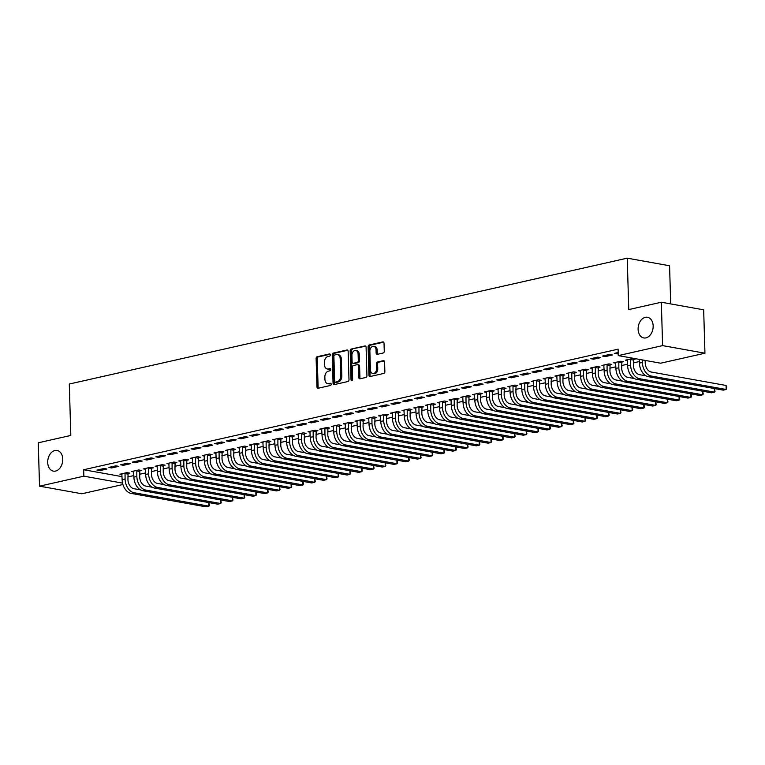 <?xml version="1.0" encoding="UTF-8"?>
<svg xmlns="http://www.w3.org/2000/svg" width="765" height="765" viewBox="0 0 765 765"><rect width="100%" height="100%" fill="white"/><g stroke="black" fill="none" stroke-linecap="round" stroke-linejoin="round"><path stroke-width="1.15" d="M330.327 354.855A1.128 0.794 -79.8 0 0 329.486 353.937L317.226 356.7A1.607 1.138 -79.8 0 0 316.117 358.536L316.968 386.918A1.607 1.138 -79.8 0 0 318.164 388.238L330.423 385.474A1.128 0.794 -79.8 0 0 330.356 383.265L328.768 383.619A5.154 3.643 -79.8 0 1 327.707 383.647A5.154 3.643 -79.8 0 1 324.934 379.411L324.857 377.04A5.154 3.643 -79.8 0 1 328.405 371.168L329.992 370.805A1.128 0.794 -79.8 0 0 329.925 368.596L328.338 368.959A5.154 3.643 -79.8 0 1 327.277 368.988A5.154 3.643 -79.8 0 1 324.494 364.742L324.427 362.38A5.154 3.643 -79.8 0 1 327.965 356.5L329.552 356.146A1.128 0.794 -79.8 0 0 330.327 354.855M638.106 329.304A10.5 7.411 -79.8 0 0 643.776 337.939A10.5 7.411 -79.8 0 0 653.157 325.909A10.5 7.411 -79.8 0 0 647.486 317.265A10.5 7.411 -79.8 0 0 638.106 329.304M47.707 462.49A10.5 7.411 -79.8 0 0 53.378 471.125A10.5 7.411 -79.8 0 0 62.759 459.096A10.5 7.411 -79.8 0 0 57.088 450.451A10.5 7.411 -79.8 0 0 47.707 462.49M383.16 353.019A1.607 1.138 -79.8 0 0 384.269 351.183L384.03 343.217A1.607 1.138 -79.8 0 0 382.835 341.898L369.218 344.977A1.607 1.138 -79.8 0 0 368.108 346.813L368.95 375.194A1.607 1.138 -79.8 0 0 370.145 376.514L383.762 373.444A1.607 1.138 -79.8 0 0 384.872 371.599L384.585 361.979A1.607 1.138 -79.8 0 0 383.389 360.669L377.556 361.979A1.607 1.138 -79.8 0 0 376.457 363.815L376.59 368.587A4.313 3.041 -79.8 0 1 372.746 373.53A4.313 3.041 -79.8 0 1 370.423 369.983L369.868 351.298A4.313 3.041 -79.8 0 1 373.712 346.354A4.313 3.041 -79.8 0 1 376.036 349.901L376.131 353.019A1.607 1.138 -79.8 0 0 377.336 354.329L383.16 353.019M618.292 355.601L662.614 345.608L704.948 353.21L660.635 363.203L618.292 355.601L618.101 349.175L83.672 469.739L83.854 476.165L122.563 483.117M122.926 484.513L81.874 493.769L39.541 486.167L38.25 442.792L70.81 435.438L69.29 384.03L627.233 258.168L628.763 309.576L661.323 302.223L662.614 345.608M39.541 486.167L83.854 476.165M348.142 351.317A1.607 1.138 -79.8 0 0 346.947 349.997L333.33 353.067A1.607 1.138 -79.8 0 0 332.22 354.903L333.062 383.294A1.607 1.138 -79.8 0 0 334.257 384.604L347.874 381.534A1.607 1.138 -79.8 0 0 348.983 379.698L348.142 351.317M351.269 349.022L364.886 345.952A1.607 1.138 -79.8 0 1 366.091 347.262L366.932 375.653A1.607 1.138 -79.8 0 1 365.823 377.489L359.999 378.799A1.607 1.138 -79.8 0 1 358.795 377.489L358.45 365.976A1.607 1.138 -79.8 0 0 357.255 364.656L353.382 365.527A1.607 1.138 -79.8 0 0 352.282 367.363L352.636 379.354A1.128 0.794 -79.8 0 1 351.02 379.717L350.16 350.858A1.607 1.138 -79.8 0 1 351.269 349.022L365.718 346.229M670.704 303.915L669.576 265.771L627.233 258.168M602.533 356.05L605.392 356.567L612.449 354.97L609.59 354.463L602.533 356.05M633.42 359.512L635.332 359.081L632.473 358.565L625.416 360.162L627.501 360.535M579.019 361.357L581.878 361.864L588.935 360.277L586.076 359.76L579.019 361.357M609.915 364.819L611.818 364.389L608.959 363.872L601.902 365.469L603.987 365.842M555.505 366.655L558.374 367.171L565.421 365.584L562.562 365.068L555.505 366.655M586.401 370.126L588.304 369.696L585.445 369.179L578.397 370.767L580.472 371.14M532 371.962L534.859 372.478L541.907 370.882L539.048 370.375L532 371.962M562.887 375.424L564.799 374.993L561.931 374.487L554.883 376.074L556.968 376.447M508.486 377.269L511.345 377.776L518.402 376.189L515.534 375.672L508.486 377.269M539.373 380.731L541.285 380.301L538.426 379.784L531.369 381.381L533.454 381.754M484.972 382.567L487.831 383.083L494.888 381.496L492.029 380.98L484.972 382.567M515.859 386.038L517.771 385.608L514.912 385.091L507.855 386.679L509.939 387.052M461.458 387.874L464.317 388.391L471.374 386.794L468.515 386.287L461.458 387.874M492.354 391.336L494.257 390.905L491.398 390.399L484.341 391.986L486.425 392.359M437.943 393.181L440.812 393.698L447.86 392.101L445.001 391.584L437.943 393.181M468.84 396.643L470.743 396.213L467.884 395.696L460.836 397.293L462.911 397.666M414.439 398.479L417.298 398.995L424.346 397.408L421.486 396.892L414.439 398.479M445.326 401.95L447.238 401.52L444.369 401.003L437.322 402.591L439.406 402.964M390.925 403.786L393.784 404.303L400.841 402.715L397.972 402.199L390.925 403.786M421.811 407.248L423.724 406.817L420.865 406.311L413.808 407.898L415.892 408.271M367.41 409.093L370.27 409.61L377.327 408.013L374.468 407.496L367.41 409.093M398.297 412.555L400.21 412.125L397.351 411.608L390.293 413.205L392.378 413.578M343.896 414.401L346.755 414.907L353.812 413.32L350.953 412.804L343.896 414.401M374.793 417.862L376.696 417.432L373.836 416.915L366.779 418.503L368.864 418.885M320.382 419.698L323.251 420.215L330.298 418.627L327.439 418.111L320.382 419.698M351.278 423.16L353.181 422.729L350.322 422.223L343.275 423.81L345.35 424.183M296.877 425.005L299.737 425.522L306.784 423.925L303.925 423.418L296.877 425.005M327.764 428.467L329.677 428.037L326.808 427.52L319.76 429.117L321.836 429.49M273.363 430.312L276.222 430.819L283.28 429.232L280.411 428.716L273.363 430.312M304.25 433.774L306.163 433.344L303.303 432.827L296.246 434.415L298.331 434.797M249.849 435.61L252.708 436.127L259.765 434.539L256.906 434.023L249.849 435.61M280.736 439.081L282.648 438.641L279.789 438.135L272.732 439.722L274.817 440.095M226.335 440.917L229.194 441.434L236.251 439.837L233.392 439.33L226.335 440.917M257.231 444.379L259.134 443.949L256.275 443.432L249.218 445.029L251.303 445.402M202.821 446.225L205.68 446.731L212.737 445.144L209.878 444.628L202.821 446.225M233.717 449.686L235.62 449.256L232.761 448.739L225.713 450.336L227.788 450.709M179.316 451.522L182.175 452.039L189.223 450.451L186.364 449.935L179.316 451.522M210.203 454.993L212.106 454.563L209.247 454.047L202.199 455.634L204.274 456.007M155.802 456.829L158.661 457.346L165.718 455.749L162.849 455.242L155.802 456.829M186.689 460.291L188.601 459.861L185.742 459.354L178.685 460.941L180.769 461.314M132.288 462.137L135.147 462.643L142.204 461.056L139.345 460.54L132.288 462.137M163.174 465.598L165.087 465.168L162.228 464.651L155.171 466.248L157.255 466.621M108.773 467.434L111.633 467.951L118.69 466.363L115.831 465.847L108.773 467.434M139.66 470.905L141.573 470.475L138.714 469.959L131.657 471.546L133.741 471.919M83.672 469.739L122.046 476.633M127.86 476.93L133.846 475.572M139.613 474.271L145.608 472.923M151.374 471.623L157.361 470.274M163.127 468.974L169.122 467.616M174.879 466.315L180.875 464.967M186.641 463.667L192.627 462.318M198.393 461.018L204.389 459.66M210.155 458.359L216.141 457.011M221.907 455.711L227.903 454.362M233.669 453.062L239.655 451.704M245.422 450.403L251.408 449.055M257.174 447.755L263.17 446.406M268.936 445.106L274.922 443.748M280.688 442.447L286.684 441.099M292.45 439.799L298.436 438.45M304.202 437.15L310.188 435.792M315.955 434.491L321.95 433.143M327.716 431.843L333.703 430.494M339.469 429.194L345.464 427.836M351.231 426.535L357.217 425.187M362.983 423.887L368.969 422.538M374.735 421.228L380.731 419.88M386.497 418.579L392.483 417.231M398.249 415.93L404.245 414.573M410.011 413.272L415.997 411.924M421.764 410.623L427.75 409.275M433.516 407.974L439.512 406.617M445.278 405.316L451.264 403.968M457.03 402.667L463.026 401.319M468.792 400.019L474.778 398.661M480.544 397.36L486.53 396.012M492.297 394.711L498.292 393.363M504.059 392.062L510.045 390.705M515.811 389.404L521.807 388.056M527.573 386.755L533.559 385.407M539.325 384.107L545.311 382.749M551.077 381.448L557.073 380.1M562.839 378.799L568.825 377.451M574.591 376.151L580.587 374.793M586.353 373.492L592.34 372.144M598.106 370.843L604.101 369.495M609.858 368.195L615.854 366.837M621.62 365.536L627.606 364.188M633.372 362.887L639.368 361.539M127.908 473.554L129.821 473.124L126.961 472.607L119.904 474.204L121.989 474.577M97.021 470.093L99.88 470.599L106.928 469.012L104.069 468.496L97.021 470.093M151.422 468.247L153.325 467.817L150.466 467.31L143.418 468.897L145.493 469.27M120.535 464.785L123.394 465.302L130.442 463.705L127.583 463.198L120.535 464.785M174.936 462.949L176.839 462.519L173.98 462.003L166.923 463.59L169.008 463.963M144.04 459.478L146.899 459.995L153.956 458.407L151.097 457.891L144.04 459.478M198.451 457.642L200.354 457.212L197.494 456.695L190.437 458.292L192.522 458.665M167.554 454.18L170.413 454.687L177.47 453.1L174.611 452.584L167.554 454.18M221.955 452.335L223.868 451.905L221.009 451.388L213.951 452.985L216.036 453.358M191.068 448.873L193.928 449.39L200.985 447.793L198.125 447.286L191.068 448.873M245.469 447.037L247.382 446.607L244.523 446.091L237.466 447.678L239.55 448.051M214.583 443.566L217.442 444.082L224.499 442.495L221.63 441.979L214.583 443.566M268.984 441.73L270.896 441.3L268.027 440.783L260.98 442.38L263.055 442.753M238.097 438.269L240.956 438.775L248.003 437.188L245.144 436.672L238.097 438.269M292.498 436.423L294.401 435.993L291.541 435.476L284.494 437.073L286.569 437.446M261.601 432.961L264.47 433.478L271.518 431.881L268.658 431.374L261.601 432.961M316.012 431.116L317.915 430.685L315.056 430.179L307.999 431.766L310.083 432.139M285.116 427.654L287.975 428.171L295.032 426.583L292.173 426.067L285.116 427.654M339.517 425.818L341.429 425.388L338.57 424.871L331.513 426.459L333.597 426.841M308.63 422.357L311.489 422.863L318.546 421.276L315.687 420.76L308.63 422.357M363.031 420.511L364.943 420.081L362.084 419.564L355.027 421.161L357.112 421.534M332.144 417.049L335.003 417.566L342.06 415.969L339.191 415.452L332.144 417.049M386.545 415.204L388.457 414.773L385.589 414.267L378.541 415.854L380.626 416.227M355.658 411.742L358.517 412.259L365.565 410.671L362.706 410.155L355.658 411.742M410.059 409.906L411.962 409.476L409.103 408.959L402.055 410.547L404.13 410.929M379.163 406.445L382.031 406.951L389.079 405.364L386.22 404.848L379.163 406.445M433.573 404.599L435.476 404.169L432.617 403.652L425.56 405.249L427.645 405.622M402.677 401.137L405.536 401.654L412.593 400.057L409.734 399.54L402.677 401.137M457.078 399.292L458.99 398.861L456.131 398.355L449.074 399.942L451.159 400.315M426.191 395.83L429.05 396.347L436.107 394.75L433.248 394.243L426.191 395.83M480.592 393.994L482.505 393.564L479.645 393.047L472.588 394.635L474.673 395.008M449.705 390.523L452.564 391.039L459.622 389.452L456.753 388.936L449.705 390.523M504.106 388.687L506.019 388.257L503.15 387.74L496.102 389.337L498.187 389.71M473.219 385.225L476.079 385.742L483.126 384.145L480.267 383.628L473.219 385.225M527.62 383.38L529.523 382.949L526.664 382.443L519.617 384.03L521.692 384.403M496.724 379.918L499.593 380.435L506.64 378.838L503.781 378.331L496.724 379.918M551.135 378.082L553.038 377.652L550.178 377.135L543.121 378.723L545.206 379.096M520.238 374.611L523.097 375.127L530.155 373.54L527.295 373.024L520.238 374.611M574.639 372.775L576.552 372.345L573.693 371.828L566.635 373.425L568.72 373.798M543.752 369.313L546.612 369.82L553.669 368.233L550.81 367.716L543.752 369.313M598.154 367.468L600.066 367.037L597.207 366.531L590.15 368.118L592.234 368.491M567.267 364.006L570.126 364.522L577.183 362.926L574.324 362.419L567.267 364.006M621.668 362.17L623.58 361.74L620.711 361.223L613.664 362.811L615.749 363.184M590.781 358.699L593.64 359.215L600.688 357.628L597.828 357.112L590.781 358.699M618.206 352.512L614.285 353.401L618.235 353.669M661.323 302.223L703.666 309.835L704.948 353.21M99.88 470.599L99.842 469.452M111.633 467.951L111.604 466.803M123.394 465.302L123.356 464.145M135.147 462.643L135.109 461.496M146.899 459.995L146.87 458.847M158.661 457.346L158.623 456.189M170.413 454.687L170.385 453.54M182.175 452.039L182.137 450.891M193.928 449.39L193.899 448.233M205.68 446.731L205.651 445.584M217.442 444.082L217.403 442.935M229.194 441.434L229.165 440.277M240.956 438.775L240.918 437.628M252.708 436.127L252.68 434.979M264.47 433.478L264.432 432.321M276.222 430.819L276.184 429.672M287.975 428.171L287.946 427.023M299.737 425.522L299.698 424.365M311.489 422.863L311.46 421.716M323.251 420.215L323.213 419.067M335.003 417.566L334.965 416.409M346.755 414.907L346.727 413.76M358.517 412.259L358.479 411.111M370.27 409.61L370.241 408.453M382.031 406.951L381.993 405.804M393.784 404.303L393.745 403.155M405.536 401.654L405.507 400.497M417.298 398.995L417.26 397.848M429.05 396.347L429.022 395.189M440.812 393.698L440.774 392.541M452.564 391.039L452.526 389.892M464.317 388.391L464.288 387.233M476.079 385.742L476.04 384.585M487.831 383.083L487.802 381.936M499.593 380.435L499.555 379.277M511.345 377.776L511.307 376.629M523.097 375.127L523.069 373.98M534.859 372.478L534.821 371.321M546.612 369.82L546.583 368.673M558.374 367.171L558.335 366.024M570.126 364.522L570.088 363.365M581.878 361.864L581.849 360.717M593.64 359.215L593.602 358.068M605.392 356.567L605.364 355.409M617.154 353.908L617.116 352.761M327.277 368.988L328.424 369.189A5.154 3.643 -79.8 0 0 329.486 369.16L328.338 368.959M330.595 368.912L329.486 369.16M327.707 383.647L328.854 383.858A5.154 3.643 -79.8 0 0 329.916 383.829L328.768 383.619M331.025 383.581L329.916 383.829M330.155 354.243L318.374 356.901A1.607 1.138 -79.8 0 0 317.265 358.747L318.106 387.128A1.607 1.138 -79.8 0 0 318.479 388.171M347.769 350.274L334.468 353.277A1.607 1.138 -79.8 0 0 333.358 355.113L334.209 383.495A1.607 1.138 -79.8 0 0 334.573 384.537M334.659 354.989A1.128 0.794 -79.8 0 0 333.884 356.28L334.621 381.19A1.128 0.794 -79.8 0 0 335.462 382.118L337.136 381.735A5.154 3.643 -79.8 0 0 340.683 375.854L340.176 358.823A5.154 3.643 -79.8 0 0 337.394 354.587A5.154 3.643 -79.8 0 0 336.332 354.616L334.659 354.989M336.16 382.242A1.128 0.794 -79.8 0 0 336.61 382.318L335.462 382.118M337.394 354.587L338.541 354.788A5.154 3.643 -79.8 0 1 341.324 359.034L341.831 376.064A5.154 3.643 -79.8 0 1 338.283 381.945L336.61 382.318M357.58 364.647L358.728 364.857A1.607 1.138 -79.8 0 1 359.598 366.177L359.942 377.69A1.607 1.138 -79.8 0 0 360.315 378.732M352.416 349.223A1.607 1.138 -79.8 0 0 351.307 351.059L352.168 379.918A1.128 0.794 -79.8 0 0 352.263 380.396M358.097 354.032A4.313 3.041 -79.8 0 0 355.773 350.485A4.313 3.041 -79.8 0 0 351.929 355.419L352.12 362.008A1.607 1.138 -79.8 0 0 353.325 363.318L357.188 362.447A1.607 1.138 -79.8 0 0 358.297 360.611L358.097 354.032L359.244 354.233A4.313 3.041 -79.8 0 0 356.92 350.686L355.773 350.485M353.822 363.413A1.607 1.138 -79.8 0 0 354.463 363.528L353.325 363.318M359.244 354.233L359.435 360.822A1.607 1.138 -79.8 0 1 358.326 362.658L354.463 363.528M373.712 346.354L374.86 346.564A4.313 3.041 -79.8 0 1 377.183 350.112L377.279 353.22A1.607 1.138 -79.8 0 0 377.652 354.262M372.746 373.53L373.894 373.731A4.313 3.041 -79.8 0 0 377.738 368.797L376.59 368.587M384.212 360.946L378.704 362.189A1.607 1.138 -79.8 0 0 377.594 364.025L377.738 368.797M383.657 342.175L370.356 345.178A1.607 1.138 -79.8 0 0 369.246 347.014L370.097 375.405A1.607 1.138 -79.8 0 0 370.461 376.437M128.09 472.818L127.937 479.645A8.205 5.575 77.3 0 0 133.904 488.701L140.569 489.906M121.807 473.774L122.142 479.789A12.307 8.358 -102.7 0 0 131.083 493.387L205.967 506.832L208.912 506.172L134.018 492.717A12.307 8.358 -102.7 0 1 125.078 479.129L125.049 473.038M208.96 502.615L209.476 505.435L208.912 506.172L208.797 502.586M127.774 474.09L124.915 473.573M139.852 470.159L139.699 476.997A8.205 5.575 77.3 0 0 145.656 486.052L152.321 487.248M133.569 471.116L133.894 477.14A12.307 8.358 -102.7 0 0 142.835 490.728L217.729 504.183L220.664 503.523L145.771 490.069A12.307 8.358 -102.7 0 1 136.839 476.48L136.801 470.389M220.722 499.956L221.238 502.787L220.664 503.523L220.559 499.927M139.526 471.441L136.667 470.924M151.604 467.511L151.451 474.338A8.205 5.575 77.3 0 0 157.408 483.404L164.073 484.599M145.321 468.467L145.656 474.491A12.307 8.358 -102.7 0 0 154.587 488.08L229.481 501.534L232.417 500.865L157.533 487.42A12.307 8.358 -102.7 0 1 148.592 473.822L148.563 467.74M232.474 497.307L232.99 500.128L232.417 500.865L232.311 497.279M151.288 468.792L148.429 468.276M163.366 464.862L163.213 471.689A8.205 5.575 77.3 0 0 169.17 480.745L175.835 481.95M157.083 465.818L157.408 471.833A12.307 8.358 -102.7 0 0 166.349 485.431L241.233 498.876L244.178 498.216L169.285 484.761A12.307 8.358 -102.7 0 1 160.344 471.173L160.315 465.082M244.236 494.659L244.743 497.48L244.178 498.216L244.073 494.62M163.041 466.134L160.181 465.617M175.118 462.203L174.965 469.031A8.205 5.575 77.3 0 0 180.922 478.096L187.588 479.292M168.835 463.16L169.161 469.184A12.307 8.358 -102.7 0 0 178.102 482.772L252.995 496.227L255.931 495.567L181.047 482.113A12.307 8.358 -102.7 0 1 172.106 468.524L172.077 462.433M255.988 492L256.505 494.831L255.931 495.567L255.826 491.972M174.803 463.485L171.943 462.968M186.87 459.555L186.717 466.382A8.205 5.575 77.3 0 0 192.684 475.447L199.349 476.643M180.588 460.511L180.922 466.535A12.307 8.358 -102.7 0 0 189.863 480.124L264.747 493.578L267.693 492.909L192.799 479.464A12.307 8.358 -102.7 0 1 183.858 465.866L183.83 459.784M267.74 489.351L268.257 492.172L267.693 492.909L267.578 489.323M186.555 460.836L183.696 460.32M198.632 456.906L198.479 463.733A8.205 5.575 77.3 0 0 204.437 472.789L211.102 473.994M192.35 457.862L192.675 463.877A12.307 8.358 -102.7 0 0 201.616 477.475L276.509 490.92L279.445 490.26L204.551 476.805A12.307 8.358 -102.7 0 1 195.62 463.217L195.582 457.126M279.502 486.703L280.019 489.524L279.445 490.26L279.34 486.664M198.307 458.178L195.448 457.661M210.385 454.247L210.232 461.075A8.205 5.575 77.3 0 0 216.189 470.14L222.854 471.336M204.102 455.204L204.437 461.228A12.307 8.358 -102.7 0 0 213.368 474.816L288.262 488.271L291.197 487.611L216.313 474.157A12.307 8.358 -102.7 0 1 207.372 460.568L207.344 454.477M291.255 484.044L291.771 486.875L291.197 487.611L291.092 484.016M210.069 455.529L207.21 455.012M222.146 451.599L221.993 458.426A8.205 5.575 77.3 0 0 227.951 467.492L234.616 468.687M215.864 452.555L216.189 458.579A12.307 8.358 -102.7 0 0 225.13 472.168L300.014 485.622L302.959 484.953L228.066 471.508A12.307 8.358 -102.7 0 1 219.125 457.91L219.096 451.819M303.017 481.395L303.523 484.216L302.959 484.953L302.854 481.367M221.821 452.87L218.962 452.364M233.899 448.94L233.746 455.777A8.205 5.575 77.3 0 0 239.703 464.833L246.368 466.038M227.616 449.906L227.941 455.921A12.307 8.358 -102.7 0 0 236.882 469.519L311.776 482.964L314.711 482.304L239.828 468.849A12.307 8.358 -102.7 0 1 230.887 455.261L230.858 449.17M314.769 478.737L315.285 481.568L314.711 482.304L314.606 478.708M233.583 450.222L230.724 449.705M245.651 446.291L245.498 453.119A8.205 5.575 77.3 0 0 251.465 462.184L258.13 463.38M239.369 447.248L239.703 453.272A12.307 8.358 -102.7 0 0 248.644 466.86L323.528 480.315L326.473 479.655L251.58 466.201A12.307 8.358 -102.7 0 1 242.639 452.612L242.61 446.521M326.521 476.088L327.038 478.909L326.473 479.655L326.368 476.06M245.336 447.573L242.476 447.056M257.413 443.643L257.26 450.47A8.205 5.575 77.3 0 0 263.217 459.536L269.882 460.731M251.13 444.599L251.456 450.623A12.307 8.358 -102.7 0 0 260.396 464.212L335.29 477.666L338.226 476.997L263.332 463.552A12.307 8.358 -102.7 0 1 254.401 449.954L254.363 443.863M338.283 473.439L338.799 476.26L338.226 476.997L338.12 473.411M257.097 444.914L254.229 444.408M269.165 440.984L269.012 447.821A8.205 5.575 77.3 0 0 274.97 456.877L281.635 458.072M262.883 441.941L263.217 447.965A12.307 8.358 -102.7 0 0 272.149 461.563L347.042 475.008L349.978 474.348L275.094 460.893A12.307 8.358 -102.7 0 1 266.153 447.305L266.124 441.214M350.035 470.781L350.552 473.611L349.978 474.348L349.873 470.752M268.85 442.266L265.991 441.749M280.927 438.335L280.774 445.163A8.205 5.575 77.3 0 0 286.732 454.228L293.397 455.424M274.645 439.292L274.97 445.316A12.307 8.358 -102.7 0 0 283.911 458.904L358.804 472.359L361.74 471.699L286.846 458.245A12.307 8.358 -102.7 0 1 277.905 444.656L277.877 438.565M361.797 468.132L362.304 470.953L361.74 471.699L361.635 468.103M280.602 439.617L277.743 439.1M292.679 435.687L292.526 442.514A8.205 5.575 77.3 0 0 298.484 451.58L305.149 452.775M286.397 436.643L286.722 442.667A12.307 8.358 -102.7 0 0 295.663 456.256L370.556 469.71L373.492 469.041L298.608 455.596A12.307 8.358 -102.7 0 1 289.667 441.998L289.639 435.907M373.55 465.483L374.066 468.304L373.492 469.041L373.387 465.455M292.364 436.958L289.505 436.452M304.432 433.028L304.279 439.865A8.205 5.575 77.3 0 0 310.246 448.921L316.911 450.116M298.149 433.984L298.484 440.009A12.307 8.358 -102.7 0 0 307.425 453.607L382.309 467.052L385.254 466.392L310.361 452.937A12.307 8.358 -102.7 0 1 301.42 439.349L301.391 433.258M385.302 462.825L385.818 465.656L385.254 466.392L385.149 462.796M304.116 434.31L301.257 433.793M316.194 430.379L316.041 437.207A8.205 5.575 77.3 0 0 321.998 446.272L328.663 447.468M309.911 431.336L310.236 437.36A12.307 8.358 -102.7 0 0 319.177 450.948L394.071 464.403L397.006 463.743L322.113 450.289A12.307 8.358 -102.7 0 1 313.181 436.7L313.143 430.609M397.064 460.176L397.58 462.997L397.006 463.743L396.901 460.148M315.878 431.661L313.009 431.144M327.946 427.731L327.793 434.558A8.205 5.575 77.3 0 0 333.75 443.624L340.425 444.819M321.663 428.687L321.998 434.711A12.307 8.358 -102.7 0 0 330.939 448.3L405.823 461.754L408.759 461.085L333.875 447.64A12.307 8.358 -102.7 0 1 324.934 434.042L324.905 427.951M408.816 457.527L409.332 460.348L408.759 461.085L408.653 457.499M327.63 429.002L324.771 428.496M339.708 425.072L339.555 431.909A8.205 5.575 77.3 0 0 345.512 440.965L352.177 442.16M333.425 426.029L333.75 432.053A12.307 8.358 -102.7 0 0 342.691 445.651L417.585 459.096L420.521 458.436L345.627 444.981A12.307 8.358 -102.7 0 1 336.686 431.393L336.657 425.302M420.578 454.869L421.085 457.7L420.521 458.436L420.415 454.84M339.383 426.354L336.524 425.837M351.46 422.423L351.307 429.251A8.205 5.575 77.3 0 0 357.265 438.316L363.93 439.512M345.178 423.38L345.503 429.404A12.307 8.358 -102.7 0 0 354.444 442.992L429.337 456.447L432.273 455.787L357.389 442.333A12.307 8.358 -102.7 0 1 348.448 428.744L348.419 422.653M432.33 452.22L432.847 455.041L432.273 455.787L432.168 452.192M351.145 423.705L348.285 423.188M363.212 419.775L363.059 426.602A8.205 5.575 77.3 0 0 369.026 435.668L375.692 436.863M356.939 420.731L357.265 426.755A12.307 8.358 -102.7 0 0 366.205 440.344L441.089 453.798L444.035 453.129L369.141 439.684A12.307 8.358 -102.7 0 1 360.2 426.086L360.172 419.995M444.082 449.571L444.599 452.392L444.035 453.129L443.93 449.543M362.897 421.046L360.038 420.54M374.974 417.116L374.821 423.953A8.205 5.575 77.3 0 0 380.779 433.009L387.444 434.204M368.692 418.072L369.017 424.097A12.307 8.358 -102.7 0 0 377.958 437.695L452.851 451.14L455.787 450.48L380.894 437.025A12.307 8.358 -102.7 0 1 371.962 423.437L371.924 417.346M455.844 446.913L456.361 449.744L455.787 450.48L455.682 446.884M374.659 418.398L371.79 417.881M386.727 414.467L386.574 421.295A8.205 5.575 77.3 0 0 392.531 430.36L399.206 431.556M380.444 415.424L380.779 421.448A12.307 8.358 -102.7 0 0 389.72 435.036L464.604 448.491L467.549 447.831L392.655 434.377A12.307 8.358 -102.7 0 1 383.714 420.788L383.686 414.697M467.597 444.264L468.113 447.085L467.549 447.831L467.434 444.236M386.411 415.749L383.552 415.232M398.489 411.819L398.336 418.646A8.205 5.575 77.3 0 0 404.293 427.702L410.958 428.907M392.206 412.775L392.531 418.799A12.307 8.358 -102.7 0 0 401.472 432.388L476.366 445.842L479.301 445.173L404.408 431.728A12.307 8.358 -102.7 0 1 395.467 418.13L395.438 412.039M479.359 441.615L479.875 444.436L479.301 445.173L479.196 441.587M398.163 413.09L395.304 412.584M410.241 409.16L410.088 415.997A8.205 5.575 77.3 0 0 416.045 425.053L422.71 426.248M403.958 410.117L404.293 416.141A12.307 8.358 -102.7 0 0 413.224 429.739L488.118 443.184L491.053 442.524L416.17 429.069A12.307 8.358 -102.7 0 1 407.229 415.481L407.2 409.39M491.111 438.957L491.627 441.788L491.053 442.524L490.948 438.928M409.925 410.442L407.066 409.925M421.993 406.511L421.84 413.339A8.205 5.575 77.3 0 0 427.807 422.404L434.472 423.6M415.72 407.468L416.045 413.492A12.307 8.358 -102.7 0 0 424.986 427.08L499.87 440.535L502.815 439.875L427.922 426.421A12.307 8.358 -102.7 0 1 418.981 412.832L418.952 406.741M502.863 436.308L503.38 439.129L502.815 439.875L502.71 436.28M421.678 407.793L418.818 407.276M433.755 403.863L433.602 410.69A8.205 5.575 77.3 0 0 439.559 419.746L446.225 420.951M427.472 404.819L427.798 410.843A12.307 8.358 -102.7 0 0 436.739 424.432L511.632 437.886L514.568 437.217L439.674 423.762A12.307 8.358 -102.7 0 1 430.743 410.174L430.705 404.083M514.625 433.659L515.141 436.48L514.568 437.217L514.462 433.631M433.439 405.134L430.571 404.628M445.507 401.204L445.354 408.041A8.205 5.575 77.3 0 0 451.312 417.097L457.986 418.292M439.225 402.161L439.559 408.185A12.307 8.358 -102.7 0 0 448.5 421.773L523.384 435.228L526.33 434.568L451.436 421.113A12.307 8.358 -102.7 0 1 442.495 407.525L442.466 401.434M526.377 431.001L526.894 433.832L526.33 434.568L526.215 430.972M445.192 402.486L442.333 401.969M457.269 398.555L457.116 405.383A8.205 5.575 77.3 0 0 463.074 414.448L469.739 415.644M450.987 399.512L451.312 405.536A12.307 8.358 -102.7 0 0 460.253 419.124L535.146 432.579L538.082 431.919L463.188 418.465A12.307 8.358 -102.7 0 1 454.247 404.876L454.219 398.785M538.139 428.352L538.656 431.173L538.082 431.919L537.977 428.324M456.944 399.837L454.085 399.32M469.022 395.907L468.869 402.734A8.205 5.575 77.3 0 0 474.826 411.79L481.491 412.995M462.739 396.863L463.074 402.887A12.307 8.358 -102.7 0 0 472.005 416.476L546.899 429.93L549.834 429.261L474.95 415.806A12.307 8.358 -102.7 0 1 466.009 402.218L465.981 396.127M549.892 425.703L550.408 428.524L549.834 429.261L549.729 425.675M468.706 397.178L465.847 396.672M480.783 393.248L480.621 400.085A8.205 5.575 77.3 0 0 486.588 409.141L493.253 410.336M474.501 394.205L474.826 400.229A12.307 8.358 -102.7 0 0 483.767 413.817L558.651 427.272L561.596 426.612L486.703 413.157A12.307 8.358 -102.7 0 1 477.762 399.569L477.733 393.478M561.644 423.045L562.16 425.876L561.596 426.612L561.491 423.016M480.458 394.53L477.599 394.013M492.536 390.599L492.383 397.427A8.205 5.575 77.3 0 0 498.34 406.492L505.005 407.688M486.253 391.556L486.578 397.58A12.307 8.358 -102.7 0 0 495.519 411.168L570.413 424.623L573.348 423.963L498.464 410.509A12.307 8.358 -102.7 0 1 489.524 396.92L489.485 390.829M573.406 420.396L573.922 423.217L573.348 423.963L573.243 420.368M492.22 391.881L489.351 391.364M504.288 387.951L504.135 394.778A8.205 5.575 77.3 0 0 510.092 403.834L516.767 405.039M498.005 388.907L498.34 394.931A12.307 8.358 -102.7 0 0 507.281 408.52L582.165 421.974L585.11 421.305L510.217 407.85A12.307 8.358 -102.7 0 1 501.276 394.262L501.247 388.171M585.158 417.747L585.674 420.568L585.11 421.305L584.995 417.719M503.972 389.222L501.113 388.716M516.05 385.292L515.897 392.129A8.205 5.575 77.3 0 0 521.854 401.185L528.519 402.38M509.767 386.249L510.092 392.273A12.307 8.358 -102.7 0 0 519.033 405.861L593.927 419.316L596.863 418.656L521.969 405.201A12.307 8.358 -102.7 0 1 513.028 391.613L512.999 385.522M596.92 415.089L597.436 417.92L596.863 418.656L596.757 415.06M515.725 386.574L512.866 386.057M527.802 382.643L527.649 389.471A8.205 5.575 77.3 0 0 533.607 398.536L540.272 399.732M521.52 383.6L521.854 389.624A12.307 8.358 -102.7 0 0 530.786 403.212L605.679 416.667L608.615 416.007L533.731 402.553A12.307 8.358 -102.7 0 1 524.79 388.955L524.761 382.873M608.672 412.44L609.189 415.261L608.615 416.007L608.51 412.411M527.487 383.925L524.627 383.408M539.564 379.995L539.402 386.822A8.205 5.575 77.3 0 0 545.369 395.878L552.034 397.083M533.281 380.951L533.607 386.966A12.307 8.358 -102.7 0 0 542.548 400.564L617.432 414.018L620.377 413.349L545.483 399.894A12.307 8.358 -102.7 0 1 536.542 386.306L536.514 380.215M620.425 409.791L620.941 412.612L620.377 413.349L620.272 409.763M539.239 381.266L536.38 380.75M551.316 377.336L551.163 384.173A8.205 5.575 77.3 0 0 557.121 393.229L563.786 394.424M545.034 378.293L545.359 384.317A12.307 8.358 -102.7 0 0 554.3 397.905L629.193 411.36L632.129 410.7L557.245 397.245A12.307 8.358 -102.7 0 1 548.304 383.657L548.266 377.566M632.186 407.133L632.703 409.964L632.129 410.7L632.024 407.104M551.001 378.618L548.132 378.101M563.069 374.687L562.916 381.515A8.205 5.575 77.3 0 0 568.873 390.58L575.548 391.776M556.786 375.644L557.121 381.668A12.307 8.358 -102.7 0 0 566.062 395.256L640.946 408.711L643.891 408.041L568.997 394.597A12.307 8.358 -102.7 0 1 560.057 380.999L560.028 374.917M643.939 404.484L644.455 407.305L643.891 408.041L643.776 404.455M562.753 375.969L559.894 375.452M574.831 372.039L574.678 378.866A8.205 5.575 77.3 0 0 580.635 387.922L587.3 389.127M568.548 372.995L568.873 379.01A12.307 8.358 -102.7 0 0 577.814 392.608L652.708 406.052L655.643 405.393L580.75 391.938A12.307 8.358 -102.7 0 1 571.818 378.35L571.78 372.259M655.701 401.835L656.217 404.656L655.643 405.393L655.538 401.807M574.505 373.31L571.646 372.794M586.583 369.38L586.43 376.217A8.205 5.575 77.3 0 0 592.387 385.273L599.052 386.468M580.3 370.337L580.635 376.361A12.307 8.358 -102.7 0 0 589.566 389.949L664.46 403.404L667.396 402.744L592.512 389.289A12.307 8.358 -102.7 0 1 583.571 375.701L583.542 369.61M667.453 399.177L667.969 402.007L667.396 402.744L667.29 399.148M586.267 370.662L583.408 370.145M598.345 366.731L598.182 373.559A8.205 5.575 77.3 0 0 604.149 382.624L610.814 383.82M592.062 367.688L592.387 373.712A12.307 8.358 -102.7 0 0 601.328 387.3L676.212 400.755L679.157 400.085L604.264 386.641A12.307 8.358 -102.7 0 1 595.323 373.043L595.294 366.961M679.215 396.528L679.722 399.349L679.157 400.085L679.052 396.5M598.02 368.013L595.16 367.496M610.097 364.083L609.944 370.91A8.205 5.575 77.3 0 0 615.902 379.966L622.567 381.171M603.815 365.039L604.14 371.054A12.307 8.358 -102.7 0 0 613.081 384.652L687.974 398.096L690.91 397.437L616.026 383.982A12.307 8.358 -102.7 0 1 607.085 370.394L607.056 364.303M690.967 393.879L691.484 396.7L690.91 397.437L690.805 393.841M609.781 365.354L606.913 364.838M621.849 361.424L621.696 368.252A8.205 5.575 77.3 0 0 627.654 377.317L634.328 378.512M615.567 362.38L615.902 368.405A12.307 8.358 -102.7 0 0 624.842 381.993L699.726 395.448L702.672 394.788L627.778 381.333A12.307 8.358 -102.7 0 1 618.837 367.745L618.808 361.654M702.719 391.221L703.236 394.051L702.672 394.788L702.557 391.192M621.534 362.706L618.675 362.189M633.611 358.775L633.458 365.603A8.205 5.575 77.3 0 0 639.416 374.668L646.081 375.864M627.329 359.732L627.654 365.756A12.307 8.358 -102.7 0 0 636.595 379.344L711.488 392.799L714.424 392.129L639.53 378.685A12.307 8.358 -102.7 0 1 630.599 365.087L630.561 359.005M714.481 388.572L714.998 391.393L714.424 392.129L714.319 388.543M633.286 360.047L630.427 359.54M645.134 360.42L645.211 362.954A8.205 5.575 77.3 0 0 651.168 372.01L726.062 385.464L726.702 387.138L726.176 389.481L651.292 376.026A12.307 8.358 -102.7 0 1 642.351 362.438L642.275 359.913M726.062 385.464L726.176 389.481L723.241 390.14L648.347 376.696A12.307 8.358 -102.7 0 1 639.416 363.098L639.301 359.378M318.106 387.128L316.968 386.918M317.265 358.747L316.117 358.536M318.374 356.901L317.226 356.7M334.209 383.495L333.062 383.294M333.358 355.113L332.22 354.903M334.468 353.277L333.33 353.067M347.578 350.112L346.947 349.997M338.283 381.945L337.136 381.735M341.831 376.064L340.683 375.854M341.324 359.034L340.176 358.823M365.527 346.067L364.886 345.952M359.942 377.69L358.795 377.489M359.598 366.177L358.45 365.976M352.168 379.918L351.02 379.717M351.307 351.059L350.16 350.858M358.326 362.658L357.188 362.447M359.435 360.822L358.297 360.611M377.279 353.22L376.131 353.019M377.183 350.112L376.036 349.901M377.594 364.025L376.457 363.815M378.704 362.189L377.556 361.979M384.03 360.784L383.389 360.669M370.097 375.405L368.95 375.194M369.246 347.014L368.108 346.813M370.356 345.178L369.218 344.977M383.466 342.012L382.835 341.898M122.142 479.789L125.078 479.129M131.083 493.387L134.018 492.717M133.894 477.14L136.839 476.48M142.835 490.728L145.771 490.069M145.656 474.491L148.592 473.822M154.587 488.08L157.533 487.42M157.408 471.833L160.344 471.173M166.349 485.431L169.285 484.761M169.161 469.184L172.106 468.524M178.102 482.772L181.047 482.113M180.922 466.535L183.858 465.866M189.863 480.124L192.799 479.464M192.675 463.877L195.62 463.217M201.616 477.475L204.551 476.805M204.437 461.228L207.372 460.568M213.368 474.816L216.313 474.157M216.189 458.579L219.125 457.91M225.13 472.168L228.066 471.508M227.941 455.921L230.887 455.261M236.882 469.519L239.828 468.849M239.703 453.272L242.639 452.612M248.644 466.86L251.58 466.201M251.456 450.623L254.401 449.954M260.396 464.212L263.332 463.552M263.217 447.965L266.153 447.305M272.149 461.563L275.094 460.893M274.97 445.316L277.905 444.656M283.911 458.904L286.846 458.245M286.722 442.667L289.667 441.998M295.663 456.256L298.608 455.596M298.484 440.009L301.42 439.349M307.425 453.607L310.361 452.937M310.236 437.36L313.181 436.7M319.177 450.948L322.113 450.289M321.998 434.711L324.934 434.042M330.939 448.3L333.875 447.64M333.75 432.053L336.686 431.393M342.691 445.651L345.627 444.981M345.503 429.404L348.448 428.744M354.444 442.992L357.389 442.333M357.265 426.755L360.2 426.086M366.205 440.344L369.141 439.684M369.017 424.097L371.962 423.437M377.958 437.695L380.894 437.025M380.779 421.448L383.714 420.788M389.72 435.036L392.655 434.377M392.531 418.799L395.467 418.13M401.472 432.388L404.408 431.728M404.293 416.141L407.229 415.481M413.224 429.739L416.17 429.069M416.045 413.492L418.981 412.832M424.986 427.08L427.922 426.421M427.798 410.843L430.743 410.174M436.739 424.432L439.674 423.762M439.559 408.185L442.495 407.525M448.5 421.773L451.436 421.113M451.312 405.536L454.247 404.876M460.253 419.124L463.188 418.465M463.074 402.887L466.009 402.218M472.005 416.476L474.95 415.806M474.826 400.229L477.762 399.569M483.767 413.817L486.703 413.157M486.578 397.58L489.524 396.92M495.519 411.168L498.464 410.509M498.34 394.931L501.276 394.262M507.281 408.52L510.217 407.85M510.092 392.273L513.028 391.613M519.033 405.861L521.969 405.201M521.854 389.624L524.79 388.955M530.786 403.212L533.731 402.553M533.607 386.966L536.542 386.306M542.548 400.564L545.483 399.894M545.359 384.317L548.304 383.657M554.3 397.905L557.245 397.245M557.121 381.668L560.057 380.999M566.062 395.256L568.997 394.597M568.873 379.01L571.818 378.35M577.814 392.608L580.75 391.938M580.635 376.361L583.571 375.701M589.566 389.949L592.512 389.289M592.387 373.712L595.323 373.043M601.328 387.3L604.264 386.641M604.14 371.054L607.085 370.394M613.081 384.652L616.026 383.982M615.902 368.405L618.837 367.745M624.842 381.993L627.778 381.333M627.654 365.756L630.599 365.087M636.595 379.344L639.53 378.685M639.416 363.098L642.351 362.438M648.347 376.696L651.292 376.026M336.38 382.328L335.233 382.118M354.138 363.538L352.99 363.327"/></g></svg>
